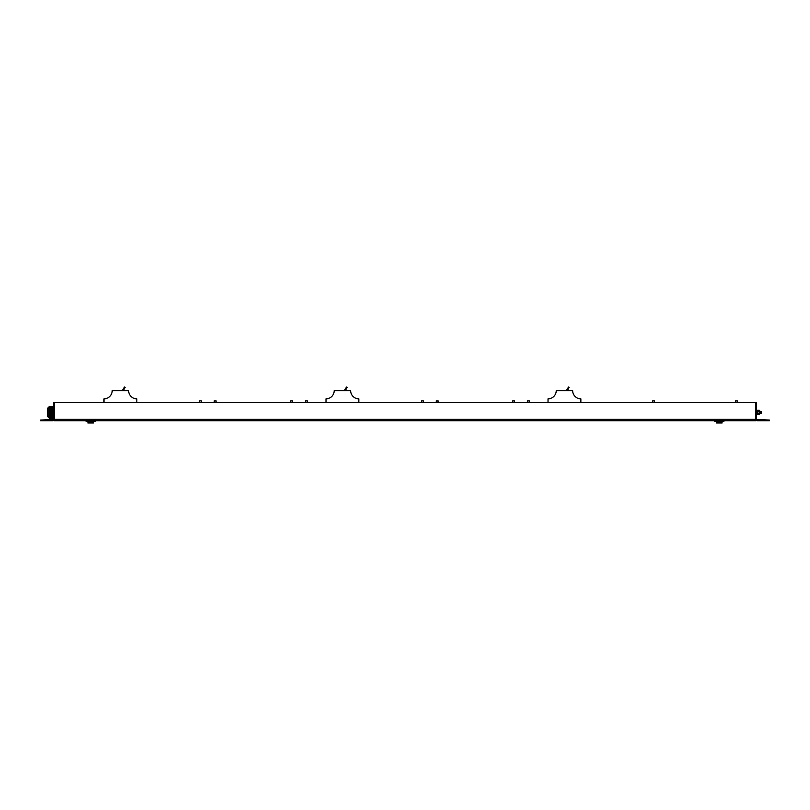 <?xml version="1.0" encoding="UTF-8"?>
<svg xmlns="http://www.w3.org/2000/svg" width="810" height="810" viewBox="0 0 810 810"><rect width="100%" height="100%" fill="white"/><g stroke="black" fill="none" stroke-linecap="round" stroke-linejoin="round"><path stroke-width="1.21" d="M756.479 404.291L755.821 404.291L755.821 419.064L756.479 419.064L756.479 402.469L53.521 402.469L53.521 419.064L54.179 419.064L54.179 404.291L53.521 404.291M54.179 402.833L54.179 420.714L755.821 420.714L755.821 402.833M755.821 402.469L54.179 402.469M136.829 402.469L136.829 398.824A8.211 8.211 0 0 1 128.618 390.612L112.195 390.612A8.211 8.211 0 0 1 103.984 398.824L103.984 402.469M123.282 390.612L125.074 387.514L124.537 386.988L122.229 390.612M199.473 400.828L199.473 402.469L199.473 400.828L201.295 400.828L201.295 402.469M214.245 400.828L214.245 402.469L214.245 400.828L216.078 400.828L216.078 402.469L216.078 400.828M290.689 400.828L290.689 402.469L290.689 400.828L292.511 400.828L292.511 402.469L292.511 400.828M305.461 400.828L305.461 402.469L305.461 400.828L307.294 400.828L307.294 402.469M358.84 402.469L358.84 398.824A8.211 8.211 0 0 1 350.639 390.612L334.216 390.612A8.211 8.211 0 0 1 326.005 398.824L326.005 402.469M345.303 390.612L347.095 387.514L346.548 386.988L344.25 390.612M421.494 400.828L421.494 402.469L421.494 400.828L423.316 400.828L423.316 402.469L423.316 400.828M436.266 402.469L436.266 400.828L438.089 400.828L438.089 402.469M512.71 402.469L512.71 400.828L514.532 400.828L514.532 402.469L514.532 400.828M527.482 402.469L527.482 400.828L529.305 400.828L529.305 402.469M580.861 402.469L580.861 398.824A8.211 8.211 0 0 1 572.66 390.612L556.237 390.612A8.211 8.211 0 0 1 548.026 398.824L548.026 402.469M567.324 390.612L569.116 387.514L568.569 386.988L566.271 390.612M652.637 402.469L652.637 400.828L654.46 400.828L654.46 402.469M735.46 402.469L735.46 400.828L737.282 400.828L737.282 402.469L737.282 400.828M759.335 413.475L761.289 413.485L760.924 412.391C760.823 410.984 760.732 410.984 760.63 412.391C760.539 413.809 760.438 413.809 760.337 412.391C760.246 410.984 760.144 410.984 760.053 412.391C759.952 413.809 759.851 413.809 759.76 412.391C759.658 410.984 759.567 410.984 759.466 412.391M761.289 411.622L761.289 413.12L760.792 411.308L760.398 411.683L760.691 413.11M759.324 412.391C759.415 410.984 759.517 410.984 759.608 412.391L759.689 413.171L759.901 412.391C760.003 410.984 760.094 410.984 760.195 412.391C760.296 413.809 760.387 413.809 760.489 412.391C760.58 410.984 760.681 410.984 760.782 412.391L760.914 413.475M760.438 411.683L759.81 411.683L760.104 413.11M756.479 411.338L757.461 411.338L757.461 410.285L757.644 414.133L757.826 413.444L759.284 413.444L759.284 414.497L759.466 410.65L759.284 414.497L757.826 414.497L757.826 411.338L759.284 411.338L759.284 410.285L759.284 411.338L759.284 410.285L757.826 410.285L757.644 414.133L757.461 413.444L757.461 414.497L757.461 413.444L757.461 414.497L756.479 414.497M756.479 413.444L757.461 413.444L757.461 410.285L757.461 411.338L757.461 410.285L756.479 410.285M47.618 408.746L47.618 416.046M48.894 417.869L49.44 417.869L49.44 406.924L48.894 406.924L48.894 417.869L47.618 416.593M53.521 406.812L49.602 406.671L49.44 407.319L53.521 407.268M53.521 407.501L49.44 407.653M49.44 408.017L53.521 408.037M49.44 407.886L53.521 407.815M53.521 406.377L49.602 406.671L53.521 406.671M53.521 406.59L49.623 406.59L53.521 406.438M53.521 406.893L49.521 407.045L53.521 407.045M49.44 407.45L53.521 407.349M49.44 412.958L53.521 413.161M49.44 412.725L53.521 412.705M53.521 412.543L49.471 412.705M53.521 412.087L49.44 412.067L53.521 412.25M53.521 408.868L49.623 408.726L49.673 409.971L53.521 409.971M53.521 408.645L49.562 408.493L53.521 408.726M53.521 408.412L49.521 408.27L53.521 408.493M53.521 408.179L49.44 408.24L53.521 408.27M49.44 411.47L53.521 411.338M49.673 409.971L49.501 411.338M49.44 411.824L53.521 411.794M53.521 418.203L49.673 418.345L49.44 417.332M49.44 417.14L53.521 417.292M49.44 416.907L53.521 417.059M53.521 416.978L49.471 417.059M49.44 413.323L49.673 415.925L53.521 415.925M53.521 416.522L49.44 416.542L53.521 416.603M53.521 416.3L49.552 416.38L53.521 416.38M53.521 416.067L49.602 416.148L53.521 416.148M49.44 416.765L53.521 416.836M53.521 418.345L49.673 418.345L53.521 418.416M49.693 408.939L53.521 408.939M49.481 407.957L53.521 407.957M49.471 407.582L53.521 407.582M49.471 407.724L53.521 407.724M49.501 407.126L53.521 407.126M49.693 409.83L53.521 409.83M49.623 414.528L53.521 414.528M49.602 414.366L53.521 414.366M49.673 414.821L53.521 414.821M49.693 414.953L53.521 414.953M49.562 414.072L53.521 414.072M49.552 413.91L53.521 413.91M49.521 413.616L53.521 413.616M49.501 413.454L53.521 413.454M49.481 412.999L53.521 412.999M49.623 410.265L53.521 410.265M49.602 410.427L53.521 410.427M49.562 410.721L53.521 410.721M49.552 410.883L53.521 410.883M49.521 411.176L53.521 411.176M49.491 411.632L53.521 411.632M49.693 415.854L53.521 415.854M49.602 418.122L53.521 418.122M49.562 417.97L53.521 417.97M49.552 417.889L53.521 417.889M49.521 417.747L53.521 417.747M49.501 417.666L53.521 417.666M49.491 417.514L53.521 417.514M49.481 417.433L53.521 417.433M49.471 417.211L53.521 417.211M49.491 416.755L53.521 416.755M714.774 420.714L714.774 421.554L723.887 421.554L723.887 420.714M721.153 421.554L721.153 422.172M717.508 421.554L717.508 422.172M716.597 422.172L722.064 422.172L722.064 423.012L716.597 423.012L716.597 422.172M86.113 420.714L86.113 421.554L95.226 421.554L95.226 420.714M92.492 421.554L92.492 422.172M88.847 421.554L88.847 422.172M87.936 422.172L93.403 422.172L93.403 423.012L87.936 423.012L87.936 422.172M756.479 419.064L756.479 419.874L755.821 419.62M756.479 419.62L769.5 420.056L769.5 420.714L756.915 420.714A1.093 1.093 0 0 1 755.851 419.874L756.479 419.874M54.169 419.772L54.159 419.853A1.093 1.093 0 0 1 54.159 419.853L54.179 419.62A1.093 1.093 0 0 1 54.169 419.813L53.521 419.874L53.521 419.064M53.521 419.874L54.148 419.874A1.093 1.093 0 0 1 53.085 420.714L40.5 420.714L40.5 420.056L53.521 419.62M199.584 402.469L199.584 400.828M201.184 402.469L201.184 400.828M214.356 402.469L214.356 400.828M215.966 402.469L215.966 400.828M290.8 402.469L290.8 400.828M292.4 402.469L292.4 400.828M305.572 402.469L305.572 400.828M307.182 402.469L307.182 400.828M421.605 402.469L421.605 400.828M423.205 402.469L423.205 400.828M436.377 402.469L436.377 400.828M437.987 402.469L437.987 400.828M512.821 402.469L512.821 400.828M514.421 402.469L514.421 400.828M527.594 402.469L527.594 400.828M529.203 402.469L529.203 400.828M652.738 402.469L652.738 400.828M654.348 402.469L654.348 400.828M735.571 402.469L735.571 400.828M737.171 402.469L737.171 400.828M54.179 419.256L755.821 419.256M755.821 419.367L756.479 419.367M767.678 420.056L767.678 420.714M53.521 419.367L54.179 419.367M42.322 420.714L42.322 420.056M48.894 406.924L47.618 408.2M49.44 406.984L49.683 406.377M49.44 417.798L49.683 418.416"/></g></svg>
